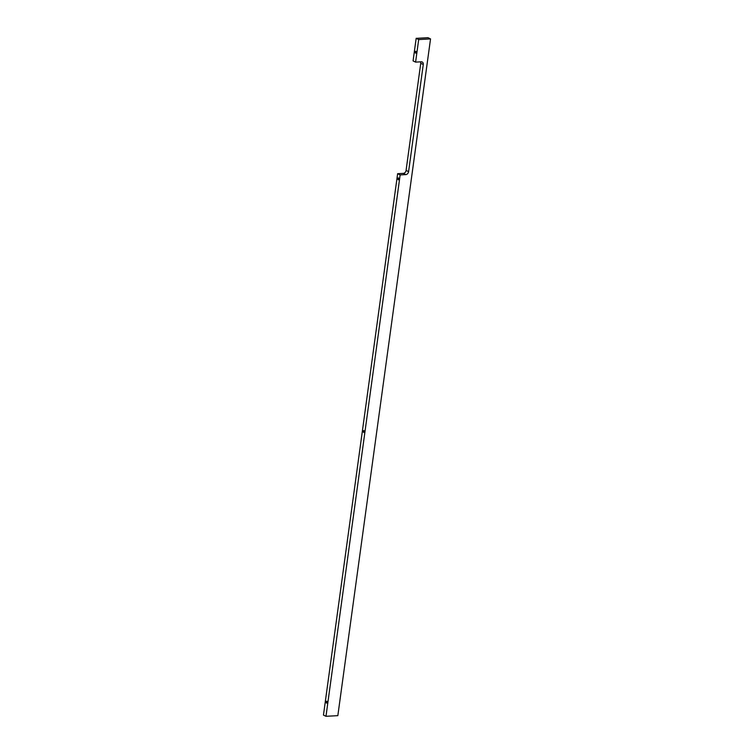 <?xml version="1.0" encoding="UTF-8"?>
<svg xmlns="http://www.w3.org/2000/svg" width="754" height="754" viewBox="0 0 754 754"><rect width="100%" height="100%" fill="white"/><g stroke="black" fill="none" stroke-linecap="round" stroke-linejoin="round"><path stroke-width="1.13" d="M363.786 430.543A0.952 0.566 86.9 0 1 363.711 432.41A0.952 0.566 86.9 0 1 363.786 430.543M415.737 51.291A0.952 0.566 86.9 0 1 415.661 53.157A0.952 0.566 86.9 0 1 415.737 51.291M398.395 177.897A0.952 0.566 86.9 0 1 398.319 179.763A0.952 0.566 86.9 0 1 398.395 177.897M326.708 701.239A0.952 0.566 86.9 0 1 326.633 703.105A0.952 0.566 86.9 0 1 326.708 701.239M397.631 173.693L400.148 174.909L325.982 716.3L323.466 715.084L397.631 173.693L403.315 173.382A2.941 2.253 115.8 0 0 406.076 170.432L420.751 63.289A2.941 2.253 115.8 0 0 420.609 61.847M415.595 62.12L413.079 60.904L416.17 38.341L428.018 37.7L430.534 38.916L418.687 39.566L415.595 62.12L421.279 61.809A2.941 2.253 -64.2 0 1 422.174 61.988A2.941 2.253 -64.2 0 1 423.267 64.505L408.583 171.648A2.941 2.253 -64.2 0 1 405.831 174.598L400.148 174.909M416.17 38.341L418.687 39.566M325.982 716.3L337.83 715.659L430.534 38.916M403.315 173.382L405.831 174.598M406.076 170.432L408.583 171.648M420.751 63.289L423.267 64.505"/></g></svg>
